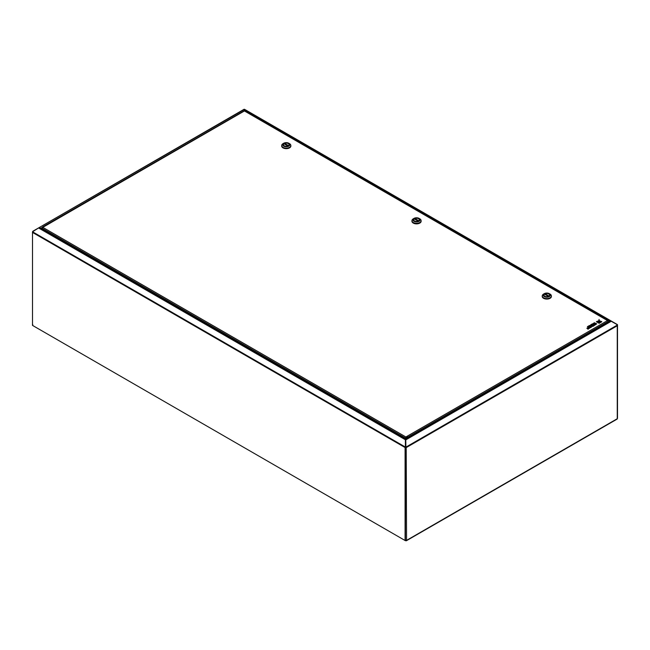 <?xml version="1.0" encoding="UTF-8"?>
<svg xmlns="http://www.w3.org/2000/svg" width="650" height="650" viewBox="0 0 650 650"><rect width="100%" height="100%" fill="white"/><g stroke="black" fill="none" stroke-linecap="round" stroke-linejoin="round"><path stroke-width="0.97" d="M405.088 540.508L405.088 447.541A0.804 0.463 120 0 1 405.259 446.981L405.088 540.508L32.508 325.398L32.508 232.432A0.804 0.463 -60 0 1 32.671 231.871L32.736 231.571A0.804 0.463 60 0 1 32.752 231.408M405.397 446.745L405.397 439.757L405.592 446.859M40.528 228.377L38.708 227.849L32.809 231.636M405.592 439.311L405.397 439.757L38.862 228.142L40.511 228.443M405.592 441.732L405.397 439.757M405.673 440.074L405.673 441.74M405.998 540.483L405.998 540.702A0.804 0.463 60 0 0 406.396 540.743L617.102 419.096A0.804 0.463 -120 0 0 617.264 418.722L406.559 540.378A0.804 0.463 60 0 1 406.396 540.743M617.264 418.015L617.264 325.756A0.804 0.463 -120 0 0 617.102 325.195L406.193 446.956L406.559 540.378L405.373 540.215M405.373 447.371L405.429 447.403A0.804 0.463 0 0 0 406.559 447.403A0.804 0.463 60 0 0 406.396 446.843L405.998 447.07L405.884 446.404L406.201 446.956M616.696 419.055A0.804 0.463 -120 0 0 617.102 419.096M609.472 321.636L610.667 320.946L616.98 324.529L617.102 325.195M611.293 321.246L405.681 439.952L405.762 439.246L405.884 446.404M405.681 446.526L405.706 439.286M39.333 228.093L38.708 227.849L244.294 109.492M33.02 231.14L244.124 109.257L244.238 110.768M244.27 109.509L244.27 109.793A0.804 0.463 -0 0 1 244.441 109.866L244.709 110.338M244.286 110.597L244.254 110.069M244.286 110.086L244.603 109.354L611.138 320.97L609.424 321.392M406.559 447.403L617.264 325.756A0.804 0.463 0 0 0 617.264 325.098L617.264 325.098M405.381 540.345L405.998 540.702L405.381 540.345L405.429 447.403M405.462 447.094L406.283 447.233M32.736 231.571A0.804 0.463 -0 0 0 32.573 232.091M32.736 325.146L32.736 324.545M617.492 325.358L617.492 324.911A0.804 0.463 120 0 0 617.329 324.545L611.138 320.97L609.838 321.149L405.746 438.986M244.124 110.882L244.603 109.354L611.073 321.084M609.838 321.149L244.506 110.224M43.843 226.671L42.884 226.752L244.026 110.914A0.804 0.463 60 0 1 244.424 110.955A0.804 0.463 -60 0 1 244.831 110.914L607.913 320.539A0.804 0.463 120 0 0 607.514 320.58A0.804 0.463 60 0 1 608.075 321.563L607.547 322.481M608.018 321.23A0.804 0.463 120 0 0 607.913 320.539M42.014 228.093L41.949 229.003L42.803 227.362L41.99 228.158M406.461 437.962L405.6 438.132L405.884 436.987L607.514 320.58L244.424 110.955L41.665 228.02L41.665 228.832M405.884 438.913L405.884 436.987L405.6 438.953M405.884 437.312L405.567 438.937M42.803 227.362L405.884 436.987L405.567 438.116L41.974 228.199M42.648 227.183A1.804 1.04 -60 0 1 43.079 226.842A1.804 1.04 -60 0 1 43.517 226.679M408.265 437.076A1.804 1.04 120 0 0 408.2 437.027A1.804 1.04 120 0 0 406.096 438.782M548.811 296.254A2.803 1.617 0 0 0 549.616 295.116A2.803 1.617 0 0 0 547.877 293.621A2.803 1.617 0 0 0 544.814 293.979A2.803 1.617 0 0 0 544.009 295.116A2.803 1.617 0 0 0 545.748 296.611A2.803 1.617 0 0 0 548.811 296.254M542.262 296.181A4.566 2.633 0 0 0 542.246 296.424A4.566 2.633 0 0 0 545.082 298.862A4.566 2.633 0 0 0 550.062 298.277A4.566 2.633 0 0 0 551.379 296.424A4.566 2.633 0 0 0 551.354 296.181M543.603 294.06A4.566 2.633 0 0 0 543.587 294.068A4.566 2.633 0 0 0 543.562 294.084A4.566 2.633 0 0 0 542.246 295.937A4.566 2.633 0 0 0 545.082 298.374A4.566 2.633 0 0 0 550.062 297.781A4.566 2.633 0 0 0 551.379 295.937A4.566 2.633 0 0 0 550.038 294.068L549.331 293.662A3.567 2.056 0 0 0 544.294 293.662A3.567 2.056 0 0 0 544.269 293.67A3.567 2.056 0 0 0 544.31 296.579A3.567 2.056 0 0 0 549.347 296.562A3.567 2.056 0 0 0 549.331 293.662M551.379 296.075A4.607 2.657 180 0 1 551.419 296.424A4.607 2.657 180 0 1 550.095 298.293A4.607 2.657 180 0 1 545.066 298.886A4.607 2.657 180 0 1 542.206 296.424A4.607 2.657 180 0 1 542.246 296.075M544.83 293.971A2.803 1.617 0 0 0 544.009 295.116A2.803 1.617 0 0 0 545.74 296.611A2.803 1.617 0 0 0 548.795 296.262A2.803 1.617 0 0 0 549.616 295.116A2.803 1.617 0 0 0 547.885 293.621A2.803 1.617 0 0 0 544.83 293.971M548.438 295.677L545.837 294.174L545.188 294.556L547.788 296.059L548.438 295.677M545.837 294.929L545.837 294.174M288.259 145.827A2.803 1.617 0 0 0 289.071 144.69A2.803 1.617 0 0 0 287.332 143.195A2.803 1.617 0 0 0 284.269 143.553A2.803 1.617 0 0 0 283.465 144.69A2.803 1.617 0 0 0 285.204 146.185A2.803 1.617 0 0 0 288.259 145.827M281.718 145.754A4.566 2.633 0 0 0 281.702 145.998A4.566 2.633 0 0 0 284.529 148.436A4.566 2.633 0 0 0 289.518 147.851A4.566 2.633 0 0 0 290.834 145.998A4.566 2.633 0 0 0 290.81 145.754M283.059 143.634A4.566 2.633 0 0 0 283.034 143.642A4.566 2.633 0 0 0 283.01 143.658A4.566 2.633 0 0 0 281.702 145.511A4.566 2.633 0 0 0 284.529 147.948A4.566 2.633 0 0 0 289.518 147.363A4.566 2.633 0 0 0 290.834 145.511A4.566 2.633 0 0 0 289.494 143.642L288.787 143.236A3.567 2.056 0 0 0 283.741 143.236A3.567 2.056 0 0 0 283.766 146.161A3.567 2.056 0 0 0 288.803 146.136A3.567 2.056 0 0 0 288.787 143.236M283.741 143.236A3.567 2.056 0 0 0 283.725 143.244L283.034 143.642M290.834 145.649A4.607 2.657 180 0 1 290.875 145.998A4.607 2.657 180 0 1 289.543 147.867A4.607 2.657 180 0 1 284.521 148.46A4.607 2.657 180 0 1 281.661 145.998A4.607 2.657 180 0 1 281.702 145.649M284.286 143.544A2.803 1.617 0 0 0 283.465 144.69A2.803 1.617 0 0 0 285.196 146.185A2.803 1.617 0 0 0 288.251 145.836A2.803 1.617 0 0 0 289.071 144.69A2.803 1.617 0 0 0 287.341 143.195A2.803 1.617 0 0 0 284.286 143.544M287.893 145.259L285.285 143.748L284.635 144.129L287.243 145.632L287.893 145.259M285.285 144.503L285.285 143.748M418.535 220.976A2.803 1.617 0 0 0 419.339 219.838A2.803 1.617 0 0 0 417.601 218.343A2.803 1.617 0 0 0 414.546 218.701A2.803 1.617 0 0 0 413.733 219.838A2.803 1.617 0 0 0 415.472 221.333A2.803 1.617 0 0 0 418.535 220.976M411.994 220.903A4.566 2.633 0 0 0 411.97 221.146A4.566 2.633 0 0 0 414.806 223.584A4.566 2.633 0 0 0 419.794 222.999A4.566 2.633 0 0 0 421.102 221.146A4.566 2.633 0 0 0 421.086 220.903M413.335 218.782A4.566 2.633 0 0 0 413.311 218.79A4.566 2.633 0 0 0 413.286 218.806A4.566 2.633 0 0 0 411.97 220.659A4.566 2.633 0 0 0 414.806 223.096A4.566 2.633 0 0 0 419.794 222.503A4.566 2.633 0 0 0 421.102 220.659A4.566 2.633 0 0 0 419.77 218.79L419.063 218.384A3.567 2.056 0 0 0 414.017 218.384A3.567 2.056 0 0 0 414.034 221.301A3.567 2.056 0 0 0 419.079 221.284A3.567 2.056 0 0 0 419.063 218.384M414.017 218.384A3.567 2.056 0 0 0 414.001 218.392L413.311 218.79M421.102 220.797A4.607 2.657 180 0 1 421.143 221.146A4.607 2.657 180 0 1 421.143 221.211A4.607 2.657 180 0 1 419.819 223.08A4.607 2.657 180 0 1 414.789 223.673A4.607 2.657 180 0 1 411.929 221.211A4.607 2.657 180 0 1 411.929 221.179A4.607 2.657 180 0 1 411.97 220.797M421.143 221.211L421.143 221.146A4.607 2.657 180 0 1 419.819 223.015A4.607 2.657 180 0 1 414.789 223.608A4.607 2.657 180 0 1 411.929 221.146L411.929 221.211M414.554 218.693A2.803 1.617 0 0 0 413.733 219.838A2.803 1.617 0 0 0 415.464 221.333A2.803 1.617 0 0 0 418.519 220.984A2.803 1.617 0 0 0 419.339 219.838A2.803 1.617 0 0 0 417.609 218.343A2.803 1.617 0 0 0 414.554 218.693M418.169 220.399L415.561 218.896L414.911 219.278L417.519 220.781L418.169 220.399M415.561 219.651L415.561 218.896M597.009 321.888A4.883 2.819 0 0 0 598.504 320.767A4.282 2.47 180 0 1 596.432 321.563L597.009 322.213A4.883 2.819 0 0 0 598.122 321.514M596.432 321.563L597.009 322.213M591.939 324.082L593.97 323.334L594.62 323.708L593.149 324.561L595.433 324.179L593.767 325.138L594.141 325.358L596.749 323.846L594.311 322.717L592.044 324.472M596.749 323.846L592.914 326.389L591.589 326.137M592.304 324.293L594.336 323.871M593.149 324.561L593.483 325.081L595.148 324.342M592.036 325.553L592.914 326.064L593.872 325.512L591.435 324.374L590.712 324.789L591.744 325.382L591.329 325.626L589.501 325.488L588.51 326.064L590.509 326.211L590.834 327.259L591.776 326.723L591.508 325.861L592.036 325.877M590.712 324.789L591.459 325.544M588.835 326.414L590.509 326.536L590.834 327.584L591.776 326.723M586.958 328.136L589.274 327.762L587.966 328.916L590.566 327.413L588.128 326.284L587.413 326.69L588.437 327.283L586.958 328.461L588.989 327.933M587.624 328.721L587.966 329.241L590.566 327.413M587.413 326.69L588.153 327.446M601.786 321.547A4.282 2.47 180 0 1 599.641 320.767A4.883 2.819 0 0 0 601.201 321.88L601.786 321.547L601.201 322.205A4.883 2.819 0 0 1 600.121 321.571M599.048 319.426A25.504 14.723 180 0 1 599.056 319.556A25.504 14.723 180 0 1 598.463 322.701L599.113 323.391L599.747 322.701A25.504 14.723 180 0 1 599.048 319.426L599.048 319.694M599.113 323.066L599.747 322.701M598.463 322.701L599.113 323.391M597.399 322.108L598.057 322.473A6.744 3.892 0 0 0 598.78 320.718A6.744 3.892 0 0 0 598.772 320.531A6.159 3.559 180 0 1 597.399 322.108L598.057 322.798A6.744 3.892 0 0 0 598.78 321.043A6.744 3.892 0 0 0 598.772 320.881M600.811 322.099A6.159 3.559 180 0 1 599.365 320.531A6.744 3.892 0 0 0 599.365 320.637A6.744 3.892 0 0 0 600.153 322.473L600.811 322.099L600.153 322.798A6.744 3.892 0 0 1 599.365 320.97A6.744 3.892 0 0 1 599.365 320.856L599.365 320.751M405.088 447.541L32.508 232.432M405.259 446.981L32.671 231.871M40.706 228.28L42.153 227.443A1.682 0.975 -60 0 1 42.851 226.809M43.631 226.59L244.164 110.809M608.075 321.563L408.135 436.995M43.656 226.598A1.804 1.04 120 0 0 42.941 226.761A1.804 1.04 120 0 0 42.226 227.427M406.299 438.669A1.804 1.04 -60 0 1 408.338 437.109A1.804 1.04 -60 0 1 408.574 437.352M408.517 437.385A1.682 0.975 120 0 0 406.534 438.531M406.965 438.287A1.219 0.707 -60 0 1 408.086 437.637M407.006 438.254L407.964 437.71A1.105 0.634 120 0 0 407.477 437.751M40.121 227.947L405.73 439.026M617.5 325.423L617.5 418.372M405.137 540.475L405.567 540.727M32.5 231.896L32.5 324.846M542.246 296.424L542.246 295.937M544.294 293.662L543.587 294.068M551.379 296.424L551.379 295.937M281.702 145.998L281.702 145.511M290.834 145.998L290.834 145.511M411.97 221.146L411.97 220.659M421.102 221.146L421.102 220.659"/></g></svg>
